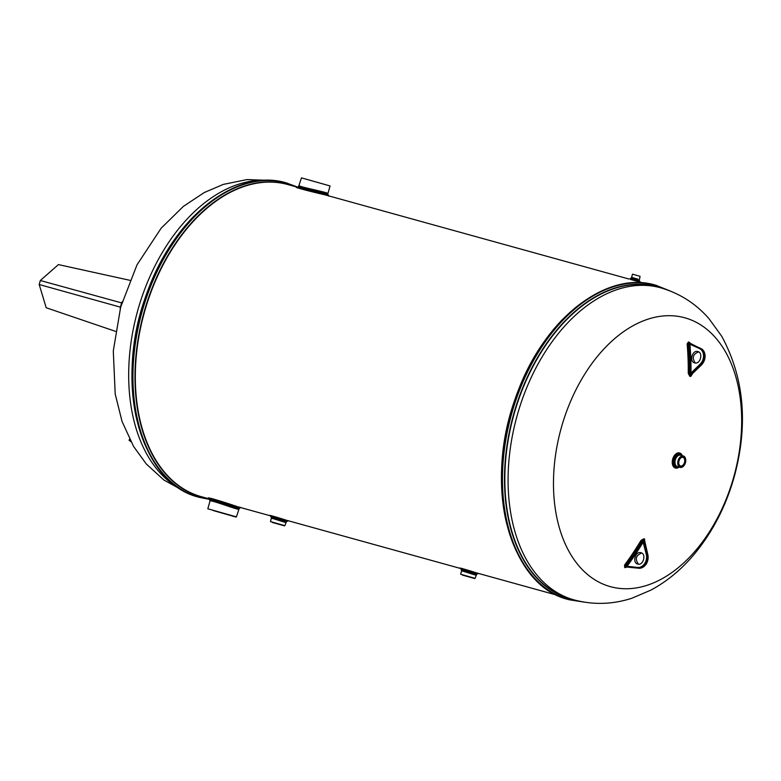 <?xml version="1.0" encoding="UTF-8"?>
<svg xmlns="http://www.w3.org/2000/svg" width="781" height="781" viewBox="0 0 781 781"><rect width="100%" height="100%" fill="white"/><g stroke="black" fill="none" stroke-linecap="round" stroke-linejoin="round"><path stroke-width="1.17" d="M641.689 553.026C635.919 555.369 634.836 559.089 638.438 564.175M626.225 565.952A260.512 199.555 -73.7 0 0 642.607 541.418L643.427 540.12L643.183 542.131A261.342 200.19 106.3 0 1 627.036 566.313L625.63 566.781L626.313 566L625.327 565.337L625.025 567.084L625.63 566.781A216.405 18.539 -169.6 0 1 626.059 566.908A216.405 18.539 -169.6 0 1 626.499 567.035L627.075 566.957M637.735 564.048L637.687 564.038C632.024 562.769 635.461 550.82 640.937 552.723L640.986 552.733C646.648 554.002 643.212 565.952 637.735 564.048M698.614 351.87C692.845 354.213 691.761 357.932 695.363 363.019M690.228 343.62L690.15 343.581A216.952 15.708 -158.8 0 1 689.281 343.328L690.228 344.333L689.125 344.03L688.94 343.025A216.405 15.669 21.2 0 0 689.379 343.152A216.405 15.669 21.2 0 0 689.818 343.279L690.258 343.63M692.034 373.923L691.029 375.202A216.23 111.849 150.2 0 0 690.599 375.075A216.23 111.849 150.2 0 0 690.16 374.948L690.248 373.386L691.312 372.752L690.472 374.49A216.786 112.142 -29.8 0 1 690.902 374.616A216.786 112.142 -29.8 0 1 691.341 374.743L701.68 364.766L700.684 364.532L689.857 375.681A215.527 111.488 -29.8 0 1 690.287 375.807A215.527 111.488 -29.8 0 1 690.726 375.934L692.112 374.46L690.609 376.491A215.107 111.273 150.2 0 0 690.17 376.364A215.107 111.273 150.2 0 0 689.74 376.237L688.266 373.259A259.38 198.696 -73.7 0 0 687.143 343.933L688.432 341.961A215.273 15.581 21.2 0 0 688.862 342.088A215.273 15.581 21.2 0 0 689.291 342.205L690.56 343.591M694.651 362.892L694.612 362.882C688.949 361.613 692.386 349.663 697.863 351.567L697.902 351.577C703.564 352.846 700.137 364.795 694.651 362.892M627.66 566.918L625.893 567.338A215.702 18.48 10.4 0 0 625.454 567.211A215.702 18.48 10.4 0 0 625.025 567.084A1.181 0.898 -73.8 0 0 624.634 567.426L624.585 565.034A259.38 198.696 -73.7 0 0 640.967 540.481L643.739 538.802A215.107 109.535 61.1 0 0 644.608 539.056L644.579 541.633M460.37 568.334C457.002 566.85 470.806 571.038 476.683 572.932L556.775 595.112M474.858 572.678L477.777 573.625C478.011 573.996 460.097 568.021 460.839 568.832L460.321 568.304L462.098 568.89M270.167 515.665C266.79 514.181 280.604 518.359 286.481 520.263L460.546 568.47M284.645 520L287.574 520.947C287.798 521.327 269.884 515.343 270.626 516.163L270.109 515.636L271.895 516.221M209.474 498.795C202.416 495.3 226.968 503.003 237.561 506.713L270.333 515.792M628.92 279.012L324.837 194.801C312.83 192.126 289.38 186.083 298.01 187.401L296.975 187.215L297.551 187.04C295.335 187.957 328.791 194.557 328.576 195.797L328.586 195.836M643.212 282.966L630.54 279.471M678.787 463.455A4.461 2.87 105.5 0 0 680.554 465.974A4.461 2.87 105.5 0 0 684.498 462.479A4.461 2.87 105.5 0 0 682.936 457.383A4.461 2.87 105.5 0 0 680.124 458.632M684.019 465.574A5.936 3.817 -74.5 0 1 683.961 465.642A5.936 3.817 -74.5 0 1 680.163 467.399A5.936 3.817 -74.5 0 1 678.084 460.614A5.936 3.817 -74.5 0 1 683.326 455.967A5.936 3.817 -74.5 0 1 685.689 459.423A5.936 3.817 -74.5 0 1 685.698 459.511M685.435 462.752A5.633 3.622 105.5 0 0 685.708 459.599A5.633 3.622 105.5 0 0 682.428 456.25A5.633 3.622 105.5 0 0 678.484 460.722A5.633 3.622 105.5 0 0 679.509 466.667A5.633 3.622 105.5 0 0 684.068 465.505A5.633 3.622 105.5 0 0 685.435 462.752M684.898 462.596A4.754 3.056 -74.5 0 1 681.569 466.364A4.754 3.056 -74.5 0 1 678.796 463.543A4.754 3.056 -74.5 0 1 680.183 458.564A4.754 3.056 -74.5 0 1 684.019 457.588A4.754 3.056 -74.5 0 1 684.898 462.596M130.915 441.734L129.041 440.23L130.124 440.25M129.041 440.23L129.578 439.186M121.846 302.96L40.319 280.506L39.187 284.509L120.401 307.158L121.533 303.155A251.277 154.013 169.1 0 1 122.207 301.749M40.319 280.506L58.419 264.593L129.851 280.301M120.225 308.749A251.277 156.366 42.8 0 1 120.401 307.158L120.567 307.48M115.471 331.339L46.196 307.753L39.187 284.509M463.338 575.343L473.589 578.223L463.338 575.343M462.469 575.109L474.731 578.545L462.469 575.109M474.331 574.523L476 575.128C476.351 575.597 461.278 570.345 461.561 571.038L460.653 574.25L475.092 578.34L476.674 574.26C476.879 574.621 460.78 569.183 461.444 569.954L461.561 571.038M273.135 522.674L283.386 525.545L273.135 522.674M272.266 522.43L284.518 525.867L272.266 522.43M284.128 521.854L285.787 522.45C286.149 522.928 271.075 517.666 271.358 518.369L270.451 521.581L284.88 525.662L286.471 521.581C286.666 521.942 270.568 516.505 271.232 517.276L271.358 518.369M299.279 185.556C297.971 186.776 329.133 192.507 327.874 193.649L330.051 185.946L301.466 177.863L298.635 186.405C296.507 187.323 328.215 193.473 327.981 194.684L328.889 196.177M301.466 177.863L330.051 185.946M238.586 509.173C239.132 510.549 209.601 499.118 210.001 501.08L207.824 508.782L236.409 516.866L239.24 508.324C239.074 509.31 208.42 497.809 209.894 500.045L212.207 501.051M214.14 510.803L234.349 516.592L214.14 510.803M213.047 510.481L236.047 517.071L213.047 510.481M631.614 277.323L630.931 278.202L639.288 280.564L640.049 276.318L632.503 274.18L631.614 277.323L638.009 279.217M632.503 274.18L640.049 276.318M240.001 507.396L240.323 507.689C240.157 508.675 207.736 496.638 209.298 498.932L210.001 501.08M631.907 278.456L632.473 278.622M639.288 280.564L639.903 281.677L629.818 278.827L631.565 278.358M690.609 376.491L692.767 373.172M627.036 567.074L638.751 568.246L626.079 566.694A216.952 18.588 10.4 0 1 626.508 566.821A216.952 18.588 10.4 0 1 626.948 566.947L627.055 566.957M644.706 543L644.315 540.921A216.786 110.394 -118.9 0 1 643.446 540.667L646.951 554.432A9.714 7.439 106.3 0 1 637.882 567.992L637.677 567.445A9.245 7.078 -73.7 0 0 646.297 554.539L643.251 542.58M627.465 566.83L638.751 568.246A9.714 7.439 -73.7 0 0 647.82 554.686L644.413 539.593A215.527 109.75 -118.9 0 1 643.983 539.466A215.527 109.75 -118.9 0 1 643.544 539.339L641.65 540.882L640.967 540.481M643.739 538.802L643.427 540.12A216.23 110.111 61.1 0 0 643.856 540.247A216.23 110.111 61.1 0 0 644.296 540.374L644.471 541.994M644.481 541.702L644.608 539.056M642.607 541.418L641.65 540.882A259.731 198.96 106.3 0 1 625.317 565.337L624.585 565.034M642.685 541.477L643.183 542.131M688.266 373.259L690.15 373.396A260.512 199.555 -73.7 0 0 689.027 344.021L689.125 344.03M690.384 343.718L689.457 342.703A215.702 15.61 -158.8 0 1 689.027 342.576A215.702 15.61 -158.8 0 1 688.588 342.449L687.934 344.07A259.731 198.96 106.3 0 1 689.047 373.367L689.74 376.237M687.153 343.933L689.027 344.021M688.432 341.961A1.181 0.898 -73.7 0 0 688.588 342.449L700.059 348.277A9.714 7.439 106.3 0 1 700.684 364.532L700.196 364.092A9.245 7.078 -73.7 0 0 699.591 348.629L690.228 344.333M689.291 342.205L690.511 343.933M627.036 566.313L626.313 566M646.297 554.539L647.82 554.686L644.315 540.921M627.416 566.313L637.677 567.445M691.341 374.743L701.553 364.786A9.714 7.439 -73.7 0 0 700.928 348.531L690.15 343.581L700.957 348.541L699.591 348.629M689.906 344.128A261.342 200.19 106.3 0 1 691.009 373.093M691.312 372.752L700.196 364.092M679.119 467.106A7.839 5.037 -74.5 0 1 673.583 466.804A7.839 5.037 -74.5 0 1 672.685 459.101A7.839 5.037 -74.5 0 1 679.655 452.97A7.839 5.037 -74.5 0 1 682.282 455.674M609.59 586.433A139.487 89.659 -74.5 0 1 561.49 427.119A139.487 89.659 -74.5 0 1 685.542 318.004A139.487 89.659 -74.5 0 1 733.652 477.318A139.487 89.659 -74.5 0 1 609.59 586.433M625.493 567.68A215.273 18.441 -169.6 0 0 625.064 567.553A215.273 18.441 -169.6 0 0 624.634 567.426M286.402 182.93A163.131 104.859 105.5 0 0 286.285 182.9A163.131 104.859 105.5 0 0 141.888 311.443A163.131 104.859 105.5 0 0 198.335 497.077A163.131 104.859 105.5 0 0 199.214 497.331A163.131 104.859 105.5 0 0 199.331 497.36M199.214 497.331L199.458 497.399A163.131 104.859 -74.5 0 1 198.579 497.146A163.131 104.859 -74.5 0 1 142.122 311.512A163.131 104.859 -74.5 0 1 286.529 182.969A163.131 104.859 -74.5 0 1 287.408 183.213M506.537 523.114A161.95 104.098 -74.5 0 1 563.091 318.882M297.258 187.167L287.789 184.541A161.95 104.098 105.5 0 0 144.436 312.156A161.95 104.098 105.5 0 0 200.473 496.443A161.95 104.098 105.5 0 0 201.352 496.687L209.269 498.883M655.923 285.26A163.131 104.859 105.5 0 0 655.796 285.221A163.131 104.859 105.5 0 0 511.399 413.764A163.131 104.859 105.5 0 0 567.846 599.408A163.131 104.859 105.5 0 0 568.724 599.652A163.131 104.859 105.5 0 0 568.851 599.691M568.724 599.652L568.968 599.72A163.131 104.859 -74.5 0 1 568.09 599.466A163.131 104.859 -74.5 0 1 511.643 413.832A163.131 104.859 -74.5 0 1 656.04 285.29A163.131 104.859 -74.5 0 1 656.919 285.543M661.419 288.013A161.95 104.098 105.5 0 0 660.55 287.769A161.95 104.098 105.5 0 0 517.198 415.375A161.95 104.098 105.5 0 0 573.234 599.671A161.95 104.098 105.5 0 0 574.103 599.915L570.862 599.017A161.95 104.098 105.5 0 1 569.993 598.773A161.95 104.098 105.5 0 1 513.947 414.477A161.95 104.098 105.5 0 1 657.299 286.871L660.55 287.769C679.597 293.265 695.725 303.536 708.933 318.599L721.673 336.181C744.039 377.399 748.344 423.849 734.579 475.522C726.301 505.571 712.799 531.861 694.084 554.412C681.52 569.427 667.159 581.308 650.993 590.075L631.927 598.217C612.714 604.474 593.443 605.041 574.103 599.915M683.326 455.967L680.554 455.196A5.936 3.817 105.5 0 0 675.301 459.892A5.936 3.817 105.5 0 0 677.391 466.628L680.163 467.399M678.035 466.804A6.268 4.032 -74.5 0 1 674.501 459.618A6.268 4.032 -74.5 0 1 681.198 455.372M681.706 455.518A7.029 4.52 105.5 0 0 677.361 454.054A7.029 4.52 105.5 0 0 673.447 459.316A7.029 4.52 105.5 0 0 674.032 465.925A7.029 4.52 105.5 0 0 678.543 466.95M267.219 180.382A161.95 104.098 105.5 0 0 137.602 310.994A161.95 104.098 105.5 0 0 181.573 489.677M137.026 420.783A161.95 104.098 -74.5 0 1 193.581 216.552M292.231 185.771A162.126 104.215 105.5 0 0 288.482 184.56A162.126 104.215 105.5 0 0 144.29 311.375A162.126 104.215 105.5 0 0 200.19 496.55A162.126 104.215 105.5 0 0 205.793 497.917M156.825 465.73A162.126 104.215 -74.5 0 1 140.97 311.931A162.126 104.215 -74.5 0 1 233.685 188.192M526.335 568.06A162.126 104.215 -74.5 0 1 510.491 414.252A162.126 104.215 -74.5 0 1 603.196 290.512M661.868 288.14A162.126 104.215 105.5 0 0 657.992 286.881A162.126 104.215 105.5 0 0 513.8 413.705A162.126 104.215 105.5 0 0 569.71 598.871A162.126 104.215 105.5 0 0 575.431 600.277M700.957 348.541L700.928 348.531C706.249 352.807 706.493 358.215 701.68 364.766L701.699 364.639M638.79 568.256C645.545 567.328 648.591 562.828 647.918 554.764L647.869 554.881M198.315 497.077C138.833 482.404 113.655 380.728 146.623 294.066C172.581 218.534 236.018 167.349 286.285 182.9L297.532 187.049M567.826 599.398C508.353 584.735 483.166 483.048 516.134 396.387C542.092 320.854 605.539 269.679 655.796 285.221L670.537 291.137M270.851 180.45L246.913 179.581L223.317 184.404L204.251 192.546L183.301 206.448L161.159 228.198L137.007 264.837L120.674 307.089L113.294 350.942L115.197 393.985L122.061 421.506L133.58 446.439L146.32 464.021L163.942 480.061L184.726 491.483M637.765 280.076L638.048 279.071M632.454 278.671L632.737 277.685M213.076 498.864L212.94 499.352M297.551 187.04L298.635 186.405M477.484 573.156L478.607 573.439L476.674 574.26M460.839 568.832L461.444 569.954M287.281 520.488L288.404 520.771L286.471 521.581M270.626 516.163L271.232 517.276M238.39 506.947L240.899 507.513L239.24 508.324M640.527 282.273L639.903 281.677M327.874 193.649L327.981 194.684M209.484 498.786L208.986 498.551L209.298 498.932M568.968 599.72L584.403 602.161M199.458 497.399L209.542 499.391"/></g></svg>
